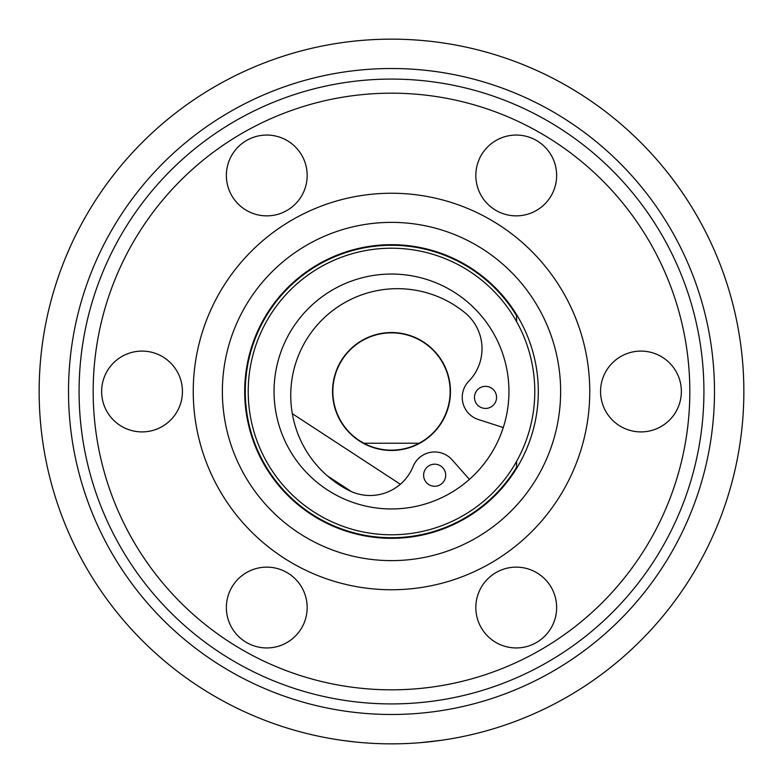 <?xml version="1.0" encoding="UTF-8"?>
<svg xmlns="http://www.w3.org/2000/svg" width="783" height="783" viewBox="0 0 783 783"><rect width="100%" height="100%" fill="white"/><g stroke="black" fill="none" stroke-linecap="round" stroke-linejoin="round"><path stroke-width="1.17" d="M363.889 443.247A58.656 58.656 0 0 0 419.111 443.247L363.889 443.247A58.656 58.656 0 0 1 391.5 332.844A58.656 58.656 0 0 1 419.111 443.247M391.5 703.917A312.417 312.417 0 0 1 79.083 391.5A312.417 312.417 0 0 1 391.5 79.083A312.417 312.417 0 0 1 703.917 391.5A312.417 312.417 0 0 1 391.5 703.917M391.5 93.177A298.323 298.323 0 0 0 93.177 391.5A298.323 298.323 0 0 0 391.5 689.823A298.323 298.323 0 0 0 689.823 391.5A298.323 298.323 0 0 0 391.5 93.177M142.036 431.903A40.403 40.403 0 0 0 182.439 391.5A40.403 40.403 0 0 0 142.036 351.097A40.403 40.403 0 0 0 101.633 391.5A40.403 40.403 0 0 0 142.036 431.903M266.768 215.863A40.403 40.403 0 0 0 307.171 175.461A40.403 40.403 0 0 0 266.768 135.058A40.403 40.403 0 0 0 226.365 175.461A40.403 40.403 0 0 0 266.768 215.863M516.232 215.863A40.403 40.403 0 0 0 556.635 175.461A40.403 40.403 0 0 0 516.232 135.058A40.403 40.403 0 0 0 475.829 175.461A40.403 40.403 0 0 0 516.232 215.863M640.964 431.903A40.403 40.403 0 0 0 681.367 391.5A40.403 40.403 0 0 0 640.964 351.097A40.403 40.403 0 0 0 600.561 391.5A40.403 40.403 0 0 0 640.964 431.903M516.232 647.942A40.403 40.403 0 0 0 556.635 607.539A40.403 40.403 0 0 0 516.232 567.137A40.403 40.403 0 0 0 475.829 607.539A40.403 40.403 0 0 0 516.232 647.942M266.768 647.942A40.403 40.403 0 0 0 307.171 607.539A40.403 40.403 0 0 0 266.768 567.137A40.403 40.403 0 0 0 226.365 607.539A40.403 40.403 0 0 0 266.768 647.942M193.244 391.5A198.256 198.256 0 0 0 391.5 589.756A198.256 198.256 0 0 0 589.756 391.5A198.256 198.256 0 0 0 391.5 193.244A198.256 198.256 0 0 0 193.244 391.5M560.628 391.5A169.128 169.128 0 0 0 391.5 222.372A169.128 169.128 0 0 0 222.372 391.5A169.128 169.128 0 0 0 391.5 560.628A169.128 169.128 0 0 0 560.628 391.5M538.312 391.5A146.812 146.812 0 0 0 391.5 244.688A146.812 146.812 0 0 0 244.688 391.5A146.812 146.812 0 0 0 391.5 538.312A146.812 146.812 0 0 0 538.312 391.5A146.812 146.812 0 0 1 391.5 538.312A146.812 146.812 0 0 1 244.688 391.5A146.812 146.812 0 0 1 391.5 244.688A146.812 146.812 0 0 1 538.312 391.5M248.211 391.5A143.289 143.289 0 0 0 391.5 534.789A143.289 143.289 0 0 0 534.789 391.5A143.289 143.289 0 0 0 391.5 248.211A143.289 143.289 0 0 0 248.211 391.5M508.95 391.5A117.45 117.45 0 0 0 391.5 274.05A117.45 117.45 0 0 0 274.05 391.5A117.45 117.45 0 0 0 391.5 508.95A117.45 117.45 0 0 0 508.95 391.5M68.513 391.5A322.988 322.988 0 0 0 391.5 714.487A322.988 322.988 0 0 0 714.487 391.5A322.988 322.988 0 0 0 391.5 68.513A322.988 322.988 0 0 0 68.513 391.5M743.85 391.5A352.35 352.35 0 0 1 391.5 743.85A352.35 352.35 0 0 1 39.15 391.5A352.35 352.35 0 0 1 391.5 39.15A352.35 352.35 0 0 1 743.85 391.5M400.328 484.256L292.323 413.688M351.587 491.685L327.363 475.858M440.858 423.75A58.96 58.96 0 0 1 359.25 440.858A58.96 58.96 0 0 1 342.142 359.25A58.96 58.96 0 0 1 423.75 342.142A58.96 58.96 0 0 1 440.858 423.75M503.283 427.547A117.45 117.45 0 0 1 469.418 479.382L452.055 459.797A23.255 23.255 0 0 0 413.111 466.482A46.51 46.51 0 0 1 348.807 490.383A106.723 106.723 0 0 1 308.12 337.023A106.723 106.723 0 0 1 464.896 312.681A46.51 46.51 0 0 1 468.841 381.164A23.255 23.255 0 0 0 478.374 419.522L503.283 427.547M491.548 388.143A11.04 11.04 0 0 1 494.758 403.421A11.04 11.04 0 0 1 479.47 406.631A11.04 11.04 0 0 1 476.27 391.343A11.04 11.04 0 0 1 491.548 388.143M440.692 465.983A11.04 11.04 0 0 1 443.892 481.271A11.04 11.04 0 0 1 428.614 484.471A11.04 11.04 0 0 1 425.414 469.193A11.04 11.04 0 0 1 440.692 465.983M710.122 241.056L713.059 247.448M709.77 240.312L705.972 232.571M701.529 224.075L696.743 215.491M696.518 215.1L691.497 206.702M686.231 198.402L681.699 191.659M681.19 190.935L677.501 185.708M677.217 185.307L668.702 173.953M420.275 742.675L440.281 740.454M415.577 743.028L420.941 742.617M421.058 742.607L441.279 740.317M109.385 180.413L114.308 173.983L109.395 180.393M69.922 247.506L65.899 256.834M355.766 742.03L341.721 740.317M516.584 468.361L516.584 461.402M516.584 321.598L516.584 314.639M516.584 467.236A146.225 146.225 0 0 1 245.275 391.5A146.225 146.225 0 0 1 516.584 315.764"/></g></svg>
